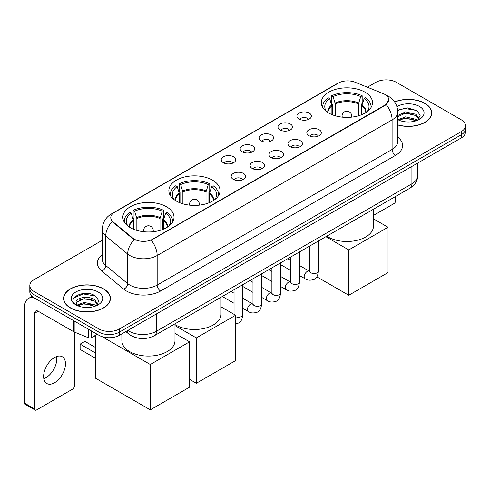 <?xml version="1.0" encoding="UTF-8"?>
<svg xmlns="http://www.w3.org/2000/svg" width="490" height="490" viewBox="0 0 490 490"><rect width="100%" height="100%" fill="white"/><g stroke="black" fill="none" stroke-linecap="round" stroke-linejoin="round"><path stroke-width="0.73" d="M212.556 180.179A25.596 14.78 0 0 0 184.663 176.976A25.596 14.78 0 0 0 168.86 190.628A25.596 14.78 0 0 0 176.357 201.078A25.596 14.78 0 0 0 204.25 204.281A25.596 14.78 0 0 0 220.053 190.628A25.596 14.78 0 0 0 212.556 180.179M166.52 206.756A25.596 14.78 0 0 0 138.627 203.552A25.596 14.78 0 0 0 122.831 217.205A25.596 14.78 0 0 0 130.328 227.648A25.596 14.78 0 0 0 158.221 230.851A25.596 14.78 0 0 0 174.017 217.205A25.596 14.78 0 0 0 166.52 206.756M364.995 92.169A25.596 14.78 0 0 0 337.102 88.966A25.596 14.78 0 0 0 321.299 102.618A25.596 14.78 0 0 0 328.796 113.068A25.596 14.78 0 0 0 356.689 116.271A25.596 14.78 0 0 0 372.492 102.618A25.596 14.78 0 0 0 364.995 92.169M299.016 119.021A7.246 4.183 180 0 1 297.583 117.839A7.246 4.183 180 0 1 299.978 112.639A7.246 4.183 180 0 1 309.264 113.104A7.246 4.183 180 0 1 310.703 117.839A7.246 4.183 180 0 1 299.016 119.021M308.382 119.456A4.349 2.511 0 0 0 307.212 118.231A4.349 2.511 0 0 0 302.93 117.594A4.349 2.511 0 0 0 299.898 119.456M280.102 129.942A7.246 4.183 180 0 1 278.663 128.76A7.246 4.183 180 0 1 281.064 123.56A7.246 4.183 180 0 1 290.343 124.025A7.246 4.183 180 0 1 291.783 128.76A7.246 4.183 180 0 1 280.102 129.942M289.461 130.377A4.349 2.511 0 0 0 288.298 129.152A4.349 2.511 0 0 0 284.016 128.515A4.349 2.511 0 0 0 280.984 130.377M261.182 140.863A7.246 4.183 180 0 1 259.743 139.681A7.246 4.183 180 0 1 262.144 134.481A7.246 4.183 180 0 1 271.423 134.952A7.246 4.183 180 0 1 272.863 139.681A7.246 4.183 180 0 1 261.182 140.863M270.541 141.298A4.349 2.511 0 0 0 269.378 140.073A4.349 2.511 0 0 0 265.096 139.442A4.349 2.511 0 0 0 262.064 141.298M242.262 151.784A7.246 4.183 180 0 1 240.829 150.602A7.246 4.183 180 0 1 243.224 145.408A7.246 4.183 180 0 1 252.509 145.873A7.246 4.183 180 0 1 253.949 150.602A7.246 4.183 180 0 1 242.262 151.784M251.627 152.219A4.349 2.511 0 0 0 250.457 151A4.349 2.511 0 0 0 246.176 150.363A4.349 2.511 0 0 0 243.144 152.219M223.348 162.711A7.246 4.183 180 0 1 221.909 161.529A7.246 4.183 180 0 1 224.31 156.328A7.246 4.183 180 0 1 233.589 156.794A7.246 4.183 180 0 1 235.029 161.529A7.246 4.183 180 0 1 223.348 162.711M232.707 163.139A4.349 2.511 0 0 0 231.543 161.921A4.349 2.511 0 0 0 227.262 161.284A4.349 2.511 0 0 0 224.23 163.139M308.957 135.681A7.246 4.183 180 0 1 307.518 134.499A7.246 4.183 180 0 1 309.919 129.299A7.246 4.183 180 0 1 319.198 129.764A7.246 4.183 180 0 1 320.638 134.499A7.246 4.183 180 0 1 308.957 135.681M318.316 136.11A4.349 2.511 0 0 0 317.152 134.891A4.349 2.511 0 0 0 312.871 134.254A4.349 2.511 0 0 0 309.839 136.11M290.037 146.602A7.246 4.183 180 0 1 288.598 145.42A7.246 4.183 180 0 1 290.999 140.22A7.246 4.183 180 0 1 300.284 140.685A7.246 4.183 180 0 1 301.718 145.42A7.246 4.183 180 0 1 290.037 146.602M299.402 147.037A4.349 2.511 0 0 0 298.232 145.812A4.349 2.511 0 0 0 293.951 145.175A4.349 2.511 0 0 0 290.919 147.037M271.117 157.523A7.246 4.183 180 0 1 269.684 156.341A7.246 4.183 180 0 1 272.079 151.141A7.246 4.183 180 0 1 281.364 151.606A7.246 4.183 180 0 1 282.804 156.341A7.246 4.183 180 0 1 271.117 157.523M280.482 157.958A4.349 2.511 0 0 0 279.312 156.733A4.349 2.511 0 0 0 275.031 156.102A4.349 2.511 0 0 0 271.999 157.958M252.203 168.444A7.246 4.183 180 0 1 250.764 167.262A7.246 4.183 180 0 1 253.165 162.068A7.246 4.183 180 0 1 262.444 162.533A7.246 4.183 180 0 1 263.883 167.262A7.246 4.183 180 0 1 252.203 168.444M261.562 168.879A4.349 2.511 0 0 0 260.398 167.66A4.349 2.511 0 0 0 256.117 167.023A4.349 2.511 0 0 0 253.085 168.879M233.283 179.371A7.246 4.183 180 0 1 231.844 178.182A7.246 4.183 180 0 1 234.245 172.988A7.246 4.183 180 0 1 243.53 173.454A7.246 4.183 180 0 1 244.963 178.182A7.246 4.183 180 0 1 233.283 179.371M242.642 179.799A4.349 2.511 0 0 0 241.478 178.581A4.349 2.511 0 0 0 237.197 177.944A4.349 2.511 0 0 0 234.165 179.799M383.192 93.608A13.04 7.528 180 0 1 384.938 94.454A13.04 7.528 180 0 1 388.754 99.776A13.04 7.528 180 0 1 384.938 105.099L152.727 239.163A13.04 7.528 180 0 1 132.827 238.158L113.135 221.927A13.04 7.528 180 0 1 110.777 217.609A13.04 7.528 180 0 1 114.599 212.286L338.376 83.086A13.04 7.528 180 0 1 355.072 82.24L383.192 93.608M135.742 337.592A14.486 8.367 180 0 1 129.893 334.854M397.764 124.956A23.422 13.524 0 0 0 431.751 112.89A23.422 13.524 0 0 0 424.891 103.329A23.422 13.524 0 0 0 394.628 101.92M103.555 288.849A23.422 13.524 0 0 0 78.026 285.915A23.422 13.524 0 0 0 63.571 298.41A23.422 13.524 0 0 0 70.431 307.971A23.422 13.524 0 0 0 95.954 310.905A23.422 13.524 0 0 0 110.415 298.41A23.422 13.524 0 0 0 103.555 288.849M63.81 299.629A23.422 13.524 0 0 0 63.731 299.984M388.754 99.776L386.2 104.572L384.938 105.491L151.257 240.21A16.905 9.757 60 0 1 157.168 255.529A19.318 11.154 180 0 1 129.85 255.529A19.318 11.154 180 0 1 127.682 254.041L105.742 235.947A19.318 11.154 180 0 1 102.251 229.553L102.251 259.124A19.318 11.154 0 0 0 105.742 265.525L127.682 283.612A19.318 11.154 0 0 0 129.85 285.1A19.318 11.154 0 0 0 157.168 285.1L392.104 149.462A19.318 11.154 0 0 0 397.764 141.573L397.764 112.002A19.318 11.154 180 0 1 392.104 119.885A16.905 9.757 -120 0 0 386.2 104.572M102.251 240.314L34.061 279.68A14.486 8.367 0 0 0 29.817 285.596L29.817 291.905A14.486 8.367 0 0 0 34.061 297.816L98.943 335.276L98.943 332.122A14.486 8.367 0 0 0 119.431 332.122L461.255 134.775A14.486 8.367 0 0 0 465.5 128.858A14.486 8.367 0 0 1 461.255 134.775L119.431 332.122A14.486 8.367 0 0 1 98.943 332.122L34.061 294.661L98.943 332.122L98.943 328.968A14.486 8.367 0 0 0 119.431 328.968L461.255 131.62A14.486 8.367 0 0 0 465.5 125.703A14.486 8.367 0 0 0 461.255 119.787L396.373 82.332A14.486 8.367 0 0 0 375.885 82.332L367.402 87.226M29.817 288.751A14.486 8.367 0 0 0 34.061 294.661A14.486 8.367 0 0 1 29.817 288.751M135.755 240.21L132.827 238.728L112.259 221.609A16.905 11.307 129.5 0 0 105.742 235.947L105.742 265.525A4.827 3.228 -50.5 0 1 101.785 271.068A24.145 13.941 180 0 1 102.251 254.702M29.817 285.596A14.486 8.367 0 0 0 34.061 291.507L98.943 328.968M110.256 299.984A23.422 13.524 0 0 0 110.17 299.629M431.592 114.464A23.422 13.524 0 0 0 431.506 114.109M98.943 335.276A14.486 8.367 0 0 0 119.431 335.276L461.255 137.929A14.486 8.367 0 0 0 465.5 132.012L465.5 125.703M397.764 124.803A23.183 13.383 0 0 0 431.506 112.89A23.183 13.383 0 0 0 424.72 103.427A23.183 13.383 0 0 0 394.72 102.055M405.708 121.851L409.352 121.961M398.474 119.542L405.5 116.859L416.047 119.327L417.321 120.35M399.123 120.215L405.5 118.115L416.273 120.736M397.764 118.421A10.915 6.303 0 0 0 399.215 120.301M397.764 115.511L405.5 111.855L416.047 114.317L419.177 118.647M397.764 116.767L405.5 113.104L416.047 115.573L418.932 118.972M397.764 119.627A15.741 9.09 0 0 0 419.458 119.315A15.741 9.09 0 0 0 419.458 106.459A15.741 9.09 0 0 0 396.925 106.618M417.694 120.197L420.163 115.352L417.039 110.654L407.227 107.837L397.666 110.146M398.584 120.026L397.764 119.156M397.696 110.446L404.642 108.437L416.825 110.507M401.175 114.072L404.642 113.441L413.34 114.188M401.175 119.082L404.642 118.451L413.34 119.199M373.454 215.435L393.985 203.583A2.413 1.397 120 0 0 395.693 200.624L395.693 196.398M70.603 307.873A23.183 13.383 0 0 0 95.862 310.776A23.183 13.383 0 0 0 110.17 298.41A23.183 13.383 0 0 0 103.384 288.947A23.183 13.383 0 0 0 78.118 286.044A23.183 13.383 0 0 0 63.81 298.41A23.183 13.383 0 0 0 70.603 307.873M84.372 307.371L88.016 307.481M77.138 305.062L84.164 302.379L94.711 304.847L95.985 305.87M77.788 305.736L84.164 303.635L94.938 306.256M77.249 305.552L76.122 302.906A10.915 6.303 0 0 0 77.879 305.821M97.841 304.174L94.711 299.837C88.157 294.949 74.676 297.969 76.122 302.906L76.079 302.422M76.146 303.059L76.446 302.244L84.164 298.624L94.711 301.093L97.596 304.498M96.359 305.717L98.827 300.872L95.703 296.174C84.66 288.23 65.029 298.692 76.367 305.111L76.924 305.454M98.123 291.985A15.741 9.09 0 0 0 75.858 291.985A15.741 9.09 0 0 0 75.858 304.835A15.741 9.09 0 0 0 98.123 304.835A15.741 9.09 0 0 0 98.123 291.985M74.064 297.749L83.306 293.957L95.489 296.027M79.839 299.592L83.306 298.967L92.004 299.709M79.839 304.602L83.306 303.971L92.004 304.719M331.908 114.599L331.908 105.895L329.641 98.57A22.117 12.771 0 0 0 326.015 110.771A22.117 12.771 0 0 0 326.573 111.597M332.471 114.825L332.471 104.15L331.614 103.653L331.614 95.764A24.145 13.941 0 0 1 362.177 95.764L360.732 96.597A22.117 12.771 0 0 0 333.053 96.597L335.325 103.929L335.325 115.799M358.466 115.799L358.466 103.929L360.732 96.597M326.793 236.174A26.564 15.337 0 0 0 328.11 237.001A26.564 15.337 0 0 0 357.057 240.321A26.564 15.337 0 0 0 373.454 226.153L373.454 209.236M362.177 95.764L362.177 103.653L361.32 104.15L361.32 114.825M329.641 98.57L328.196 97.737A24.145 13.941 0 0 0 322.745 106.557A24.145 13.941 0 0 0 322.818 107.635M333.053 96.597L331.614 95.764M370.967 107.635A24.145 13.941 0 0 0 371.04 106.557A24.145 13.941 0 0 0 365.589 97.737L364.15 98.57L362.037 104.97L361.877 114.599M367.218 111.597A22.117 12.771 0 0 0 367.776 110.771A22.117 12.771 0 0 0 364.15 98.57M348.77 295.256L348.77 249.912L388.043 227.238L388.043 272.587L348.77 295.256L316.822 276.813M348.77 249.912L325.887 236.701M373.454 218.816L388.043 227.238M179.475 202.609L179.475 193.905L177.202 186.58A22.117 12.771 0 0 0 173.576 198.781A22.117 12.771 0 0 0 174.134 199.608M180.032 202.836L180.032 192.154L179.175 191.664L179.175 183.775A24.145 13.941 0 0 1 209.738 183.775L208.293 184.607A22.117 12.771 0 0 0 180.614 184.607L182.886 191.933L182.886 203.809M206.027 203.809L206.027 191.933L208.293 184.607M174.985 324.594A26.564 15.337 0 0 0 175.677 325.005A26.564 15.337 0 0 0 204.618 328.331A26.564 15.337 0 0 0 221.014 314.163L221.014 297.246M209.738 183.775L209.738 191.664L208.881 192.154L208.881 202.836M177.202 186.58L175.763 185.747A24.145 13.941 0 0 0 170.312 194.567A24.145 13.941 0 0 0 170.379 195.645M180.614 184.607L179.175 183.775M218.528 195.645A24.145 13.941 0 0 0 218.601 194.567A24.145 13.941 0 0 0 213.15 185.747L211.711 186.58L209.604 192.98L209.438 202.609M214.779 199.608A22.117 12.771 0 0 0 215.337 198.781A22.117 12.771 0 0 0 211.711 186.58M196.337 383.266L196.337 337.922L235.604 315.248L235.604 360.591L196.337 383.266L189.575 379.364M196.337 337.922L174.985 325.593M221.014 306.826L235.604 315.248M133.439 229.179L133.439 220.482L131.173 213.156A22.117 12.771 0 0 0 127.541 225.357A22.117 12.771 0 0 0 128.104 226.184M134.003 229.412L134.003 218.73L133.145 218.24L133.145 210.351A24.145 13.941 0 0 1 163.703 210.351L162.264 211.184A22.117 12.771 0 0 0 134.585 211.184L136.857 218.509L136.857 230.386M159.991 230.386L159.991 218.509L162.264 211.184M121.863 333.874L121.863 340.74A26.564 15.337 0 0 0 129.642 351.581A26.564 15.337 0 0 0 158.589 354.907A26.564 15.337 0 0 0 174.985 340.74L174.985 323.823M163.703 210.351L163.703 218.24L162.845 218.73L162.845 229.412M131.173 213.156L129.728 212.323A24.145 13.941 0 0 0 124.276 221.143A24.145 13.941 0 0 0 124.35 222.221M134.585 211.184L133.145 210.351M172.498 222.221A24.145 13.941 0 0 0 172.572 221.143A24.145 13.941 0 0 0 167.121 212.323L165.675 213.156L163.568 219.557L163.409 229.179M168.744 226.184A22.117 12.771 0 0 0 169.307 225.357A22.117 12.771 0 0 0 165.675 213.156M95.666 358.386L80.127 349.413L80.127 344.133L95.666 353.1M150.301 409.842L150.301 364.499L189.575 341.824L189.575 387.167L150.301 409.842L95.666 378.298L95.666 335.197M150.301 364.499L102.061 336.648M174.985 333.402L189.575 341.824M80.127 344.133L84.911 341.371L95.666 347.582M56.613 356.555A15.453 8.924 -60 0 1 45.882 377.747A15.453 8.924 -60 0 1 43.818 378.715M54.549 382.751A15.453 8.924 120 0 0 64.643 369.135A15.453 8.924 120 0 0 62.279 356.751A15.453 8.924 120 0 0 54.549 357.516A15.453 8.924 120 0 0 44.455 371.138A15.453 8.924 120 0 0 46.826 383.517A15.453 8.924 120 0 0 54.549 382.751M91.514 330.989L91.514 337.598L97.234 334.29M33.896 297.724A19.318 11.154 -120 0 0 28.5 298.441A19.318 11.154 -120 0 0 24.5 307.285L24.5 403.099L34.747 409.015L34.747 313.196A4.827 2.787 60 0 1 35.745 310.985A4.827 2.787 60 0 1 38.159 311.224L73.868 331.84L73.868 320.797M34.747 409.015A2.413 1.397 120 0 0 35.243 410.118L25.002 404.207A2.413 1.397 -60 0 1 24.5 403.099M35.243 410.118A2.413 1.397 120 0 0 36.45 410.001L72.649 389.103A2.413 1.397 120 0 0 74.358 386.145L74.358 332.067M91.514 337.598A2.413 1.397 180 0 1 88.421 337.751L74.186 331.993A2.413 1.397 180 0 1 73.868 331.84M113.135 221.927L113.135 222.497M132.827 238.158L132.827 238.728M152.727 239.163L152.727 239.555M384.938 105.099L384.938 105.491M160.579 291.017A4.827 2.787 60 0 1 157.168 285.1L157.168 255.529L392.104 119.885L392.104 149.462A4.827 2.787 60 0 0 395.522 155.373L160.579 291.017A24.145 13.941 180 0 1 126.432 291.017A24.145 13.941 180 0 1 123.725 289.155L101.785 271.068M397.764 112.002C397.439 105.056 394.383 99.85 388.607 96.377L386.169 95.189A16.905 7.914 112 0 0 385.936 95.103M113.159 213.273A16.905 9.757 -120 0 0 111.408 213.928C105.632 217.401 102.575 222.607 102.251 229.553M111.408 213.928L336.955 83.71A16.905 9.757 60 0 1 338.235 83.165M134.266 239.628A16.905 11.307 129.5 0 0 127.682 254.041L127.682 283.612A4.827 3.228 -50.5 0 1 123.725 289.155M397.764 137.151A24.145 13.941 180 0 1 395.522 155.373M119.431 328.968L119.431 335.276M461.255 131.62L461.255 137.929M34.061 291.507L34.061 297.816M127.865 330.407A19.318 11.154 0 0 0 129.164 331.234A19.318 11.154 0 0 0 156.482 331.234L411.912 183.768A19.318 11.154 0 0 0 417.572 175.879C417.713 180.675 415.159 184.773 409.91 188.185L154.485 335.656A9.659 5.574 60 0 0 156.482 331.234L156.482 313.888M411.912 166.416L411.912 183.768A9.659 5.574 60 0 1 409.91 188.185M127.082 330.86A9.659 6.462 129.5 0 0 128.766 334.002L125.832 331.583M331.908 105.895A18.932 10.927 0 0 0 327.963 112.559M358.466 103.929A18.932 10.927 0 0 0 335.325 103.929M331.748 104.97A19.159 11.062 0 0 0 327.773 112.443M358.625 102.998A19.159 11.062 0 0 0 335.166 102.998M366.012 112.443A19.159 11.062 0 0 0 362.037 104.97M365.822 112.559A18.932 10.927 0 0 0 361.877 105.895M342.498 117.171A4.827 2.787 180 0 1 342.063 116.026L342.063 117.128M351.722 117.128L351.722 116.026A4.827 2.787 180 0 1 351.293 117.171M179.475 193.905A18.932 10.927 0 0 0 175.524 200.569M206.027 191.933A18.932 10.927 0 0 0 182.886 191.933M179.309 192.98A19.159 11.062 0 0 0 175.334 200.453M206.186 191.008A19.159 11.062 0 0 0 182.727 191.008M213.573 200.453A19.159 11.062 0 0 0 209.604 192.98M213.389 200.569A18.932 10.927 0 0 0 209.438 193.905M190.059 205.181A4.827 2.787 180 0 1 189.624 204.03L189.624 205.139M199.283 205.139L199.283 204.03A4.827 2.787 180 0 1 198.854 205.181M133.439 220.482A18.932 10.927 0 0 0 129.495 227.146M159.991 218.509A18.932 10.927 0 0 0 136.857 218.509M133.28 219.557A19.159 11.062 0 0 0 129.305 227.029M160.157 217.585A19.159 11.062 0 0 0 136.692 217.585M167.543 227.029A19.159 11.062 0 0 0 163.568 219.557M167.353 227.146A18.932 10.927 0 0 0 163.409 220.482M144.023 231.758A4.827 2.787 180 0 1 143.595 230.606L143.595 231.715M153.254 231.715L153.254 230.606A4.827 2.787 180 0 1 152.825 231.758M318.427 241.007L318.427 271.043A4.349 2.511 180 0 1 316.95 272.93A4.349 2.511 180 0 1 311.003 272.82A4.349 2.511 180 0 1 309.729 271.043L309.594 271.987L309.98 271.662M318.427 271.043C317.826 276.091 316.264 278.914 313.735 279.502C310.146 280.617 307.261 280.366 305.074 278.755A4.349 2.511 -60 0 1 304.406 275.27A4.349 2.511 -60 0 1 307.248 271.442A4.349 2.511 -60 0 1 307.438 271.338A4.349 2.511 -60 0 1 309.423 271.227L309.717 271.38M299.506 251.927L299.506 281.971A4.349 2.511 180 0 1 298.036 283.851A4.349 2.511 180 0 1 292.089 283.741A4.349 2.511 180 0 1 290.815 281.971L290.674 282.908L291.06 282.583M299.506 281.971C298.912 287.018 297.344 289.835 294.815 290.423C291.225 291.538 288.341 291.287 286.154 289.676A4.349 2.511 -60 0 1 285.492 286.191A4.349 2.511 -60 0 1 288.328 282.363A4.349 2.511 -60 0 1 288.524 282.258A4.349 2.511 -60 0 1 290.503 282.148L290.803 282.307M280.586 262.854L280.586 292.891A4.349 2.511 180 0 1 279.116 294.772A4.349 2.511 180 0 1 273.169 294.668A4.349 2.511 180 0 1 271.895 292.891L271.754 293.829L272.146 293.51M280.586 292.891C279.992 297.938 278.43 300.756 275.901 301.35C272.311 302.459 269.42 302.207 267.24 300.597A4.349 2.511 -60 0 1 266.572 297.118A4.349 2.511 -60 0 1 269.414 293.283A4.349 2.511 -60 0 1 269.604 293.179A4.349 2.511 -60 0 1 271.582 293.069L271.883 293.228M261.672 273.775L261.672 303.812A4.349 2.511 180 0 1 260.196 305.693A4.349 2.511 180 0 1 254.249 305.589A4.349 2.511 180 0 1 252.975 303.812L252.84 304.749L253.226 304.431M261.672 303.812C261.072 308.859 259.51 311.677 256.981 312.271C253.391 313.38 250.506 313.135 248.32 311.518A4.349 2.511 -60 0 1 247.652 308.039A4.349 2.511 -60 0 1 250.494 304.21A4.349 2.511 -60 0 1 250.684 304.106A4.349 2.511 -60 0 1 252.668 303.99L252.963 304.149M242.752 284.696L242.752 314.733A4.349 2.511 180 0 1 241.282 316.62A4.349 2.511 180 0 1 235.604 316.656M34.747 313.196L38.159 311.224M74.186 320.987L74.186 331.993M88.421 337.751L88.421 329.207M336.955 83.71L340.054 82.271M154.485 335.656C146.712 339.564 138.94 339.564 131.167 335.656L128.766 334.002M417.572 175.879L417.572 163.152M431.506 114.825L431.506 112.89M110.17 300.346L110.17 298.41M63.81 300.346L63.81 298.41M322.745 107.518L322.745 106.557M371.04 107.518L371.04 106.557M351.722 116.026A4.827 4.827 0 0 0 344.482 111.843A4.827 4.827 0 0 0 342.063 116.026M170.312 195.528L170.312 194.567M218.601 195.528L218.601 194.567M199.283 204.03A4.827 4.827 0 0 0 192.043 199.853A4.827 4.827 0 0 0 189.624 204.03M124.276 222.105L124.276 221.143M172.572 222.105L172.572 221.143M153.254 230.606A4.827 4.827 0 0 0 146.008 226.429A4.827 4.827 0 0 0 143.595 230.606M95.666 337.414L93.749 336.305M305.074 278.755L299.506 275.539M290.815 270.517L280.586 264.618M309.729 246.029L309.729 271.043M309.423 271.227L299.506 265.5M290.815 260.484L287.753 258.714M286.154 289.676L280.586 286.46M271.895 281.444L261.672 275.539M290.815 256.95L290.815 281.971M290.503 282.148L280.586 276.421M271.895 271.405L268.832 269.635M267.24 300.597L261.672 297.381M252.975 292.365L242.752 286.46M271.895 267.871L271.895 292.891M271.582 293.069L261.672 287.348M252.975 282.326L249.918 280.562M248.32 311.518L242.752 308.308M234.061 303.286L222.307 296.499M252.975 278.792L252.975 303.812M252.668 303.99L242.752 298.269M234.061 293.247L230.998 291.483M242.752 314.733C242.158 319.78 240.59 322.604 238.06 323.192L235.604 323.902M234.061 289.713L234.061 314.353M28.5 298.441L32.064 296.383"/></g></svg>
